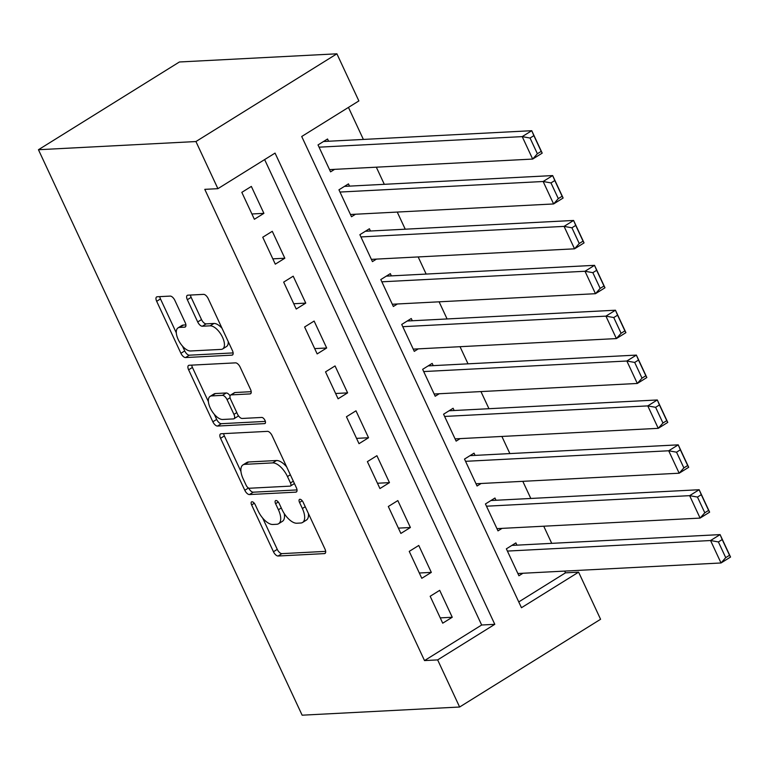 <?xml version="1.0" encoding="UTF-8"?>
<svg xmlns="http://www.w3.org/2000/svg" width="769" height="769" viewBox="0 0 769 769"><rect width="100%" height="100%" fill="white"/><g stroke="black" fill="none" stroke-linecap="round" stroke-linejoin="round"><path stroke-width="1.15" d="M251.992 501.763A3.489 1.634 -121.9 0 0 251.588 501.878A3.489 1.634 -121.9 0 0 251.626 504.935L273.456 551.738A4.979 2.336 -121.9 0 0 278.08 556.016L324.46 553.603A4.979 2.336 -121.9 0 0 325.037 553.43A4.979 2.336 -121.9 0 0 324.979 549.066L303.159 502.263A3.489 1.634 -121.9 0 0 299.91 499.273A3.489 1.634 -121.9 0 0 299.506 499.389A3.489 1.634 -121.9 0 0 299.545 502.445L302.371 508.501A15.947 7.459 -121.9 0 1 302.553 522.478A15.947 7.459 -121.9 0 1 300.698 523.026L296.834 523.228A15.947 7.459 -121.9 0 1 282.021 509.559L279.195 503.503A3.489 1.634 -121.9 0 0 275.956 500.513A3.489 1.634 -121.9 0 0 275.552 500.638A3.489 1.634 -121.9 0 0 275.59 503.695L278.416 509.751A15.947 7.459 -121.9 0 1 278.599 523.718A15.947 7.459 -121.9 0 1 276.744 524.275L272.88 524.477A15.947 7.459 -121.9 0 1 258.057 510.808L255.231 504.752A3.489 1.634 -121.9 0 0 251.992 501.763M174.842 300.362A4.979 2.336 -121.9 0 0 170.209 296.094L157.193 296.767A4.979 2.336 -121.9 0 0 156.616 296.94A4.979 2.336 -121.9 0 0 156.674 301.304L180.917 353.288A4.979 2.336 -121.9 0 0 185.54 357.556L231.921 355.153A4.979 2.336 -121.9 0 0 232.498 354.98A4.979 2.336 -121.9 0 0 232.44 350.616L208.207 298.632A4.979 2.336 -121.9 0 0 203.574 294.364L187.857 295.181A4.979 2.336 -121.9 0 0 187.28 295.354A4.979 2.336 -121.9 0 0 187.338 299.718L197.71 321.961A4.979 2.336 -121.9 0 0 202.334 326.239L210.129 325.825A13.333 6.239 -121.9 0 1 221.77 335.774A13.333 6.239 -121.9 0 1 222.674 348.934A13.333 6.239 -121.9 0 1 221.126 349.395L190.587 350.981A13.333 6.239 -121.9 0 1 178.956 341.042A13.333 6.239 -121.9 0 1 178.052 327.882A13.333 6.239 -121.9 0 1 179.6 327.411L184.695 327.152A4.979 2.336 -121.9 0 0 185.271 326.979A4.979 2.336 -121.9 0 0 185.214 322.615L174.842 300.362M217.906 188.674L195.932 141.544L38.45 149.724L302.13 715.189L459.622 707.019L437.648 659.898L494.794 624.322L275.052 153.098L217.906 188.674L204.785 189.347L424.517 660.581L437.648 659.898M221.078 433.764A4.979 2.336 -121.9 0 0 220.501 433.947A4.979 2.336 -121.9 0 0 220.559 438.311L244.802 490.286A4.979 2.336 -121.9 0 0 249.425 494.563L295.805 492.15A4.979 2.336 -121.9 0 0 296.382 491.977A4.979 2.336 -121.9 0 0 296.325 487.613L272.091 435.629A4.979 2.336 -121.9 0 0 267.458 431.361L221.078 433.764M212.859 421.787L188.616 369.812A4.979 2.336 -121.9 0 1 188.559 365.438A4.979 2.336 -121.9 0 1 189.136 365.265L235.516 362.862A4.979 2.336 -121.9 0 1 240.149 367.13L250.521 389.383A4.979 2.336 -121.9 0 1 250.579 393.747A4.979 2.336 -121.9 0 1 249.992 393.92L231.19 394.891A4.979 2.336 -121.9 0 0 230.613 395.064A4.979 2.336 -121.9 0 0 230.671 399.438L237.544 414.193A4.979 2.336 -121.9 0 0 242.177 418.461L261.758 417.442A3.489 1.634 -121.9 0 1 264.805 420.047A3.489 1.634 -121.9 0 1 265.036 423.488A3.489 1.634 -121.9 0 1 264.632 423.613L217.483 426.064A4.979 2.336 -121.9 0 1 212.859 421.787L216.666 419.413L214.272 414.28M328.584 141.246L327.536 138.997L318.02 144.928L330.574 171.852L334.602 169.343M349.511 186.117L348.472 183.878L338.946 189.808L351.5 216.733L355.528 214.224M370.437 230.998L369.399 228.758L359.873 234.689L372.427 261.614L376.454 259.105M391.373 275.879L390.325 273.639L380.799 279.56L393.353 306.495L397.381 303.986M412.299 320.76L411.252 318.51L401.726 324.441L414.28 351.366L418.307 348.857M433.226 365.64L432.178 363.391L422.652 369.322L435.206 396.246L439.234 393.738M454.152 410.511L453.104 408.272L443.578 414.203L456.132 441.127L460.16 438.618M475.079 455.392L474.031 453.152L464.505 459.074L477.059 486.008L481.096 483.499M496.005 500.273L494.957 498.024L485.431 503.955L497.995 530.879L502.022 528.38M430.169 596.263L442.723 623.188L452.249 617.257L439.695 590.332L430.169 596.263M409.243 551.383L421.797 578.307L431.322 572.386L418.769 545.452L409.243 551.383M388.316 506.502L400.87 533.436L410.396 527.505L397.833 500.581L388.316 506.502M367.39 461.631L379.944 488.555L389.47 482.624L376.906 455.7L367.39 461.631M346.454 416.75L359.017 443.675L368.543 437.744L355.98 410.819L346.454 416.75M325.527 371.869L338.091 398.794L347.607 392.872L335.053 365.938L325.527 371.869M304.601 326.988L317.164 353.913L326.681 347.992L314.127 321.058L304.601 326.988M283.674 282.108L296.228 309.042L305.754 303.111L293.2 276.186L283.674 282.108M262.748 237.237L275.302 264.161L284.828 258.23L272.274 231.306L262.748 237.237M424.517 660.581L481.663 625.005L264.632 159.587M263.902 213.349L251.348 186.425L241.822 192.356L254.376 219.28L263.902 213.349L251.905 213.974M518.748 601.925L565.484 572.838L564.667 571.088M551.729 543.347L543.741 526.207M530.802 498.466L522.814 481.336M509.876 453.585L501.888 436.456M488.949 408.704L480.952 391.575M468.023 363.833L460.025 346.694M447.087 318.952L439.099 301.813M426.161 274.072L418.173 256.942M405.234 229.191L397.246 212.061M384.308 184.32L376.32 167.181M363.381 139.439L348.453 107.41M516.931 545.154L515.884 542.904L506.358 548.835L518.921 575.76L522.949 573.251M565.484 572.838L578.605 572.155L521.459 607.721L301.717 136.498L358.863 100.931L336.899 53.811L179.408 61.981L38.45 149.724M578.605 572.155L600.579 619.276L459.622 707.019M336.899 53.811L195.932 141.544M481.663 625.005L494.794 624.322M452.249 617.257L440.252 617.882M431.322 572.386L419.326 573.001M410.396 527.505L398.39 528.13M389.47 482.624L377.464 483.249M368.543 437.744L356.537 438.368M347.607 392.872L335.611 393.488M326.681 347.992L314.684 348.617M305.754 303.111L293.758 303.736M284.828 258.23L272.832 258.855M278.599 523.718L282.406 521.344A15.947 7.459 -121.9 0 0 284.27 513.625M302.553 522.478L306.37 520.104A15.947 7.459 -121.9 0 0 308.398 513.5M262.662 518.046L277.263 549.364A4.979 2.336 -121.9 0 0 281.896 553.642L325.672 551.363M248.695 488.094A4.979 2.336 -121.9 0 0 253.241 492.189L297.017 489.92M223.673 433.629A4.979 2.336 -121.9 0 0 224.365 435.936L240.957 471.503M246.147 485.258A3.489 1.634 -121.9 0 0 249.387 488.248L290.096 486.133A3.489 1.634 -121.9 0 0 290.499 486.008A3.489 1.634 -121.9 0 0 290.461 482.951L287.481 476.569A15.947 7.459 -121.9 0 0 272.659 462.9L244.84 464.341A15.947 7.459 -121.9 0 0 242.985 464.899A15.947 7.459 -121.9 0 0 243.167 478.866L246.147 485.258M293.902 483.759A3.489 1.634 -121.9 0 0 294.306 483.643A3.489 1.634 -121.9 0 0 294.431 483.547M286.693 466.956A15.947 7.459 -121.9 0 0 276.475 460.525L272.659 462.9M242.985 464.899L246.791 462.525A15.947 7.459 -121.9 0 1 248.647 461.977L276.475 460.525M208.409 401.706L192.423 367.438L188.616 369.812M191.741 365.131A4.979 2.336 -121.9 0 0 192.423 367.438M251.213 391.681L234.997 392.526A4.979 2.336 -121.9 0 0 234.42 392.699L230.613 395.064M265.363 421.402L221.299 423.69L217.483 426.064M211.677 395.91A13.333 6.239 -121.9 0 0 210.12 396.371A13.333 6.239 -121.9 0 0 211.023 409.531A13.333 6.239 -121.9 0 0 222.664 419.47L233.42 418.913A4.979 2.336 -121.9 0 0 233.997 418.74A4.979 2.336 -121.9 0 0 233.939 414.376L227.057 399.62A4.979 2.336 -121.9 0 0 222.433 395.353L211.677 395.91L215.483 393.536A13.333 6.239 -121.9 0 0 213.936 393.997L210.12 396.371M233.997 418.74L237.804 416.375A4.979 2.336 -121.9 0 0 238.352 415.616M230.066 395.824A4.979 2.336 -121.9 0 0 226.24 392.978L222.433 395.353M215.483 393.536L226.24 392.978M216.666 419.413A4.979 2.336 -121.9 0 0 221.299 423.69M178.052 327.882L181.859 325.508A13.333 6.239 -121.9 0 1 183.416 325.047L185.906 324.912M222.674 348.934L226.48 346.559A13.333 6.239 -121.9 0 0 228.23 341.571M222.049 328.325A13.333 6.239 -121.9 0 0 213.945 323.461L210.129 325.825M190.452 295.046A4.979 2.336 -121.9 0 0 191.145 297.343L201.516 319.587A4.979 2.336 -121.9 0 0 206.15 323.864L213.945 323.461M182.484 346.117L184.723 350.914A4.979 2.336 -121.9 0 0 189.357 355.191L233.132 352.913M159.798 296.632A4.979 2.336 -121.9 0 0 160.481 298.939L176.312 332.871M507.405 551.075L710.566 540.53L720.082 534.609L730.55 557.044L721.024 562.975L517.873 573.52M511.856 545.413L720.082 534.609L722.206 539.569L718.4 541.943L725.725 557.65L729.531 555.276L722.206 539.569M725.725 557.65L721.024 562.975L710.566 540.53L718.4 541.943M729.531 555.276L730.55 557.044M486.479 506.204L689.639 495.659L699.156 489.728L709.624 512.164L700.098 518.095L496.947 528.639M490.93 500.532L699.156 489.728L701.28 494.698L697.473 497.062L704.798 512.769L708.605 510.405L701.28 494.698M704.798 512.769L700.098 518.095L689.639 495.659L697.473 497.062M708.605 510.405L709.624 512.164M465.553 461.323L668.703 450.778L678.229 444.847L688.697 467.283L679.171 473.214L476.021 483.759M470.003 455.652L678.229 444.847L680.354 449.817L676.547 452.191L683.872 467.898L687.678 465.524L680.354 449.817M683.872 467.898L679.171 473.214L668.703 450.778L676.547 452.191M687.678 465.524L688.697 467.283M444.626 416.442L647.777 405.897L657.303 399.967L667.771 422.412L658.245 428.333L455.094 438.878M449.077 410.781L657.303 399.967L659.427 404.936L655.621 407.31L662.945 423.017L666.752 420.643L659.427 404.936M662.945 423.017L658.245 428.333L647.777 405.897L655.621 407.31M666.752 420.643L667.771 422.412M423.7 371.562L626.85 361.017L636.376 355.095L646.844 377.531L637.318 383.462L434.158 394.007M428.15 365.9L636.376 355.095L638.501 360.055L634.694 362.43L642.019 378.137L645.825 375.762L638.501 360.055M642.019 378.137L637.318 383.462L626.85 361.017L634.694 362.43M645.825 375.762L646.844 377.531M402.773 326.69L605.924 316.136L615.45 310.215L625.918 332.65L616.392 338.581L413.232 349.126M407.224 321.019L615.45 310.215L617.574 315.184L613.768 317.549L621.092 333.256L624.899 330.891L617.574 315.184M621.092 333.256L616.392 338.581L605.924 316.136L613.768 317.549M624.899 330.891L625.918 332.65M381.847 281.81L584.998 271.265L594.524 265.334L604.982 287.769L595.466 293.7L392.305 304.245M386.298 276.138L594.524 265.334L596.648 270.303L592.841 272.668L600.166 288.385L603.973 286.01L596.648 270.303M600.166 288.385L595.466 293.7L584.998 271.265L592.841 272.668M603.973 286.01L604.982 287.769M360.921 236.929L564.071 226.384L573.597 220.453L584.056 242.898L574.539 248.82L371.379 259.364M365.371 231.267L573.597 220.453L575.721 225.423L571.915 227.797L579.24 243.504L583.046 241.13L575.721 225.423M579.24 243.504L574.539 248.82L564.071 226.384L571.915 227.797M583.046 241.13L584.056 242.898M339.994 192.048L543.145 181.503L552.671 175.572L563.129 198.018L553.603 203.948L350.453 214.493M344.435 186.386L552.671 175.572L554.795 180.542L550.979 182.916L558.304 198.623L562.12 196.249L554.795 180.542M558.304 198.623L553.603 203.948L543.145 181.503L550.979 182.916M562.12 196.249L563.129 198.018M319.058 147.167L522.218 136.622L531.744 130.701L542.203 153.137L532.677 159.068L329.526 169.613M323.509 141.506L531.744 130.701L533.869 135.661L530.052 138.036L537.377 153.742L541.193 151.368L533.869 135.661M537.377 153.742L532.677 159.068L522.218 136.622L530.052 138.036M541.193 151.368L542.203 153.137M254.308 503.262L251.626 504.935M302.236 500.773L299.545 502.445M278.272 502.022L275.59 503.695M281.281 507.963L278.416 509.751M305.235 506.723L302.371 508.501M325.45 552.988L324.46 553.603M281.896 553.642L278.08 556.016M277.263 549.364L273.456 551.738M296.796 491.535L295.805 492.15M253.241 492.189L249.425 494.563M248.483 487.998L244.802 490.286M224.365 435.936L220.559 438.311M293.325 481.173L290.461 482.951M290.346 474.79L287.481 476.569M248.647 461.977L244.84 464.341M250.992 393.305L249.992 393.92M234.997 392.526L231.19 394.891M265.324 423.181L264.632 423.613M236.804 412.597L233.939 414.376M230.075 397.746L227.057 399.62M185.685 326.537L184.695 327.152M183.416 325.047L179.6 327.411M206.15 323.864L202.334 326.239M201.516 319.587L197.71 321.961M191.145 297.343L187.338 299.718M232.911 354.538L231.921 355.153M189.357 355.191L185.54 357.556M184.723 350.914L180.917 353.288M160.481 298.939L156.674 301.304M294.306 483.643L290.499 486.008"/></g></svg>
